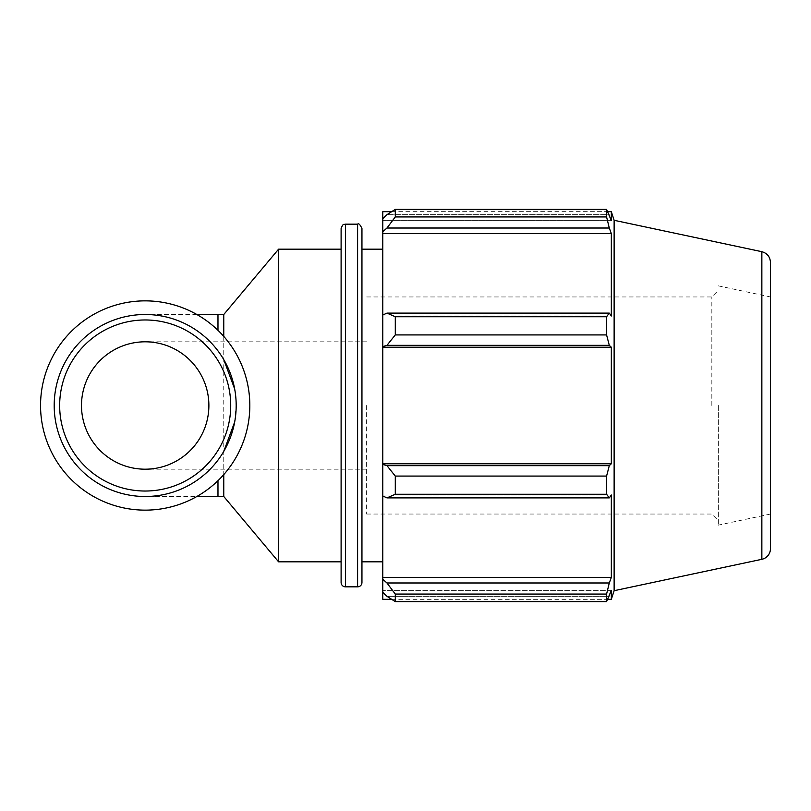 <?xml version="1.0" encoding="UTF-8"?>
<svg xmlns="http://www.w3.org/2000/svg" width="811" height="811" viewBox="0 0 811 811"><rect width="100%" height="100%" fill="white"/><g stroke="black" fill="none" stroke-linecap="round" stroke-linejoin="round"><path stroke-width="0.61" stroke-dasharray="4.05 3.04" d="M234.653 422.055L236.173 405.5A90.984 90.984 0 0 0 117.504 318.824A90.984 90.984 0 0 0 71.033 458.235A90.984 90.984 0 0 0 217.977 460.09L223.765 451.382L223.765 474.597M223.765 496.484L223.765 314.516M223.765 336.403L223.765 359.618L217.977 350.91A90.984 90.984 0 0 0 145.189 314.516A90.984 90.984 0 0 1 217.977 350.91L217.977 330.33M208.883 405.5A63.694 63.694 0 0 1 145.189 469.194A63.694 63.694 0 0 1 81.495 405.5A63.694 63.694 0 0 1 145.189 341.806A63.694 63.694 0 0 1 208.883 405.5M217.977 480.67L217.977 460.09A90.984 90.984 0 0 1 145.189 496.484A90.984 90.984 0 0 0 236.173 405.5L234.653 388.945M145.189 496.484A90.984 90.984 0 0 1 54.195 405.5A90.984 90.984 0 0 1 145.189 314.516A90.984 90.984 0 0 0 54.195 405.5A90.984 90.984 0 0 0 145.189 496.484L196.86 496.484M278.579 561.82L278.579 249.18M386.959 582.977L395.292 594.068L395.292 601.61L386.959 596.328L382.792 592.344L382.792 579.277L386.959 582.977L609.294 582.977L606.587 594.068L395.292 594.068M382.792 592.344L382.792 599.329M382.792 495.967L382.792 464.409L386.959 465.666L395.292 476.077L395.292 494.264L386.959 497.893L382.792 495.967L382.792 495.004L382.792 579.277M382.792 315.033L382.792 315.996L382.792 315.033L386.959 313.107L395.292 316.736L395.292 334.923L386.959 345.334L382.792 346.591L382.792 315.033L382.792 315.996L611.332 315.996L611.332 233.568L609.294 228.023L386.959 228.023L382.792 231.723L382.792 218.656L382.792 220.643L382.792 218.656L386.959 214.672L395.292 209.39L395.292 216.932L386.959 228.023M382.792 211.671L382.792 218.656M382.792 231.723L382.792 315.996L611.332 315.996L609.294 313.107L606.587 316.736L395.292 316.736M382.792 346.591L382.792 464.409M382.792 405.5L382.792 561.82L382.792 405.5M395.292 601.61L606.587 601.61L609.294 596.328L386.959 596.328L609.294 596.328L611.332 590.357L382.792 590.357L611.332 590.357L611.332 599.329M609.294 582.977L611.332 577.432L611.332 495.004L382.792 495.004L611.332 495.004L609.294 497.893L386.959 497.893M395.292 494.264L606.587 494.264L609.294 497.893M382.792 347.209L611.332 347.209L609.294 345.334L386.959 345.334M395.292 334.923L606.587 334.923L609.294 345.334M382.792 233.568L611.332 233.568M395.292 216.932L606.587 216.932L609.294 228.023M611.332 211.671L611.332 220.643L382.792 220.643L611.332 220.643L609.294 214.672L386.959 214.672L609.294 214.672L606.587 209.39L606.587 216.932M711.835 405.5L711.835 296.948L711.835 405.5M718.343 405.5L718.343 525.133L718.343 405.5M366.633 405.5L366.633 514.052L366.633 405.5M614.13 590.702L614.13 220.298M606.587 601.61L606.587 594.068M606.587 494.264L606.587 476.077L395.292 476.077M386.959 465.666L609.294 465.666L606.587 476.077M609.294 465.666L611.332 463.791L611.332 347.209M606.587 334.923L606.587 316.736M386.959 313.107L609.294 313.107M382.792 463.791L611.332 463.791M382.792 577.432L611.332 577.432M361.949 228.52L361.949 582.48M361.949 405.5L361.949 561.82L361.949 405.5M341.107 582.48L341.107 228.52M341.107 405.5L341.107 561.82L341.107 405.5M770.45 262.318L770.45 548.682M770.45 405.5L770.45 514.052L770.45 405.5M54.195 405.5A90.984 90.984 0 0 0 190.686 484.299A90.984 90.984 0 0 0 190.686 326.701A90.984 90.984 0 0 0 54.195 405.5M40.55 405.5A104.639 104.639 0 0 0 197.509 496.119A104.639 104.639 0 0 0 197.509 314.881A104.639 104.639 0 0 0 40.55 405.5M217.977 496.484L217.977 314.516M217.977 405.5L217.977 469.194L217.977 405.5M357.6 586.829L357.6 224.171M345.445 224.171L345.445 586.829M761.853 559.306L761.853 251.694M366.633 469.194L145.189 469.194M366.633 341.806L145.189 341.806M196.86 314.516L145.189 314.516M366.633 296.948L711.835 296.948L718.343 290.429M366.633 514.052L711.835 514.052L718.343 520.571M391.662 211.671L607.774 211.671M391.662 599.329L607.774 599.329M770.45 514.052L718.343 525.133M718.343 285.867L770.45 296.948"/><path stroke-width="1.22" d="M223.765 474.597L223.765 496.484L278.579 561.82L341.107 561.82M217.977 330.33L217.977 314.516L223.765 314.516L223.765 336.403M223.765 451.382L234.653 422.055M234.653 388.945L223.765 359.618M223.765 314.516L278.579 249.18L278.579 561.82M391.662 599.329L382.792 599.329L382.792 592.344L386.959 596.328L395.292 601.61L395.292 594.068L386.959 582.977L382.792 579.277L382.792 592.344M382.792 579.277L382.792 495.967L386.959 497.893L395.292 494.264L395.292 476.077L386.959 465.666L382.792 464.409L382.792 495.967M382.792 464.409L382.792 346.591L386.959 345.334L395.292 334.923L395.292 316.736L386.959 313.107L382.792 315.033L382.792 346.591M382.792 315.033L382.792 231.723L386.959 228.023L395.292 216.932L395.292 209.39L386.959 214.672L382.792 218.656L382.792 231.723M382.792 218.656L382.792 211.671L391.662 211.671M761.853 251.694C767.206 253.225 770.075 256.763 770.45 262.318L770.45 548.682A10.857 10.857 0 0 1 761.853 559.306L761.853 251.694L614.13 220.298L611.332 211.671L611.332 220.643L606.587 209.39L606.587 216.932L395.292 216.932M395.292 209.39L606.587 209.39L395.292 209.39M386.959 228.023L609.294 228.023L611.332 233.568L611.332 315.996L609.294 313.107L386.959 313.107M395.292 316.736L606.587 316.736L609.294 313.107M382.792 463.791L611.332 463.791L609.294 465.666L386.959 465.666M395.292 476.077L606.587 476.077L609.294 465.666M382.792 577.432L611.332 577.432L609.294 582.977L386.959 582.977M395.292 594.068L606.587 594.068L609.294 582.977M386.959 345.334L609.294 345.334L606.587 334.923L395.292 334.923M382.792 347.209L611.332 347.209L611.332 463.791M609.294 345.334L611.332 347.209M614.13 220.298L614.13 590.702L611.332 599.329L611.332 590.357L606.587 601.61L395.292 601.61M606.587 476.077L606.587 494.264L395.292 494.264M386.959 497.893L609.294 497.893L606.587 494.264M609.294 497.893L611.332 495.004L611.332 577.432M606.587 594.068L606.587 601.61M609.294 228.023L606.587 216.932M606.587 316.736L606.587 334.923M382.792 233.568L611.332 233.568M361.949 405.5L361.949 228.52C360.074 224.495 358.624 223.055 357.6 224.171L357.6 586.829A4.339 4.339 0 0 0 361.949 582.48L361.949 405.5M345.445 224.171L345.445 586.829A4.339 4.339 0 0 1 341.107 582.48L341.107 228.52C343.317 222.467 344.31 224.982 345.445 224.171L357.6 224.171M54.195 405.5A90.984 90.984 0 0 0 190.686 484.299A90.984 90.984 0 0 0 190.686 326.701A90.984 90.984 0 0 0 54.195 405.5M59.659 405.5A85.53 85.53 0 0 1 187.949 331.425A85.53 85.53 0 0 1 187.949 479.575A85.53 85.53 0 0 1 59.659 405.5M81.495 405.5A63.694 63.694 0 0 0 145.189 469.194A63.694 63.694 0 0 0 208.883 405.5A63.694 63.694 0 0 0 145.189 341.806A63.694 63.694 0 0 0 81.495 405.5M40.55 405.5A104.639 104.639 0 0 0 197.509 496.119A104.639 104.639 0 0 0 197.509 314.881A104.639 104.639 0 0 0 40.55 405.5M217.977 480.67L217.977 496.484L223.765 496.484M217.977 496.484L196.86 496.484M217.977 314.516L196.86 314.516M345.445 586.829L357.6 586.829M607.774 211.671L611.332 211.671M607.774 599.329L611.332 599.329M761.853 559.306L614.13 590.702M278.579 249.18L341.107 249.18M361.949 561.82L382.792 561.82M361.949 249.18L382.792 249.18"/></g></svg>
